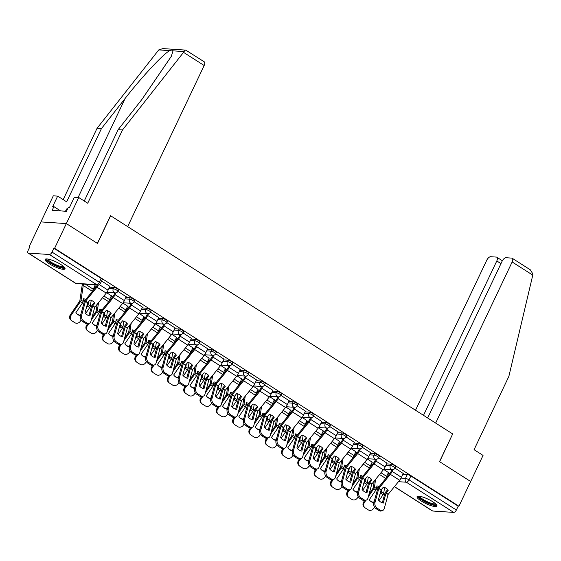 <?xml version="1.0" encoding="UTF-8"?>
<svg xmlns="http://www.w3.org/2000/svg" width="561" height="561" viewBox="0 0 561 561"><rect width="100%" height="100%" fill="white"/><g stroke="black" fill="none" stroke-linecap="round" stroke-linejoin="round"><path stroke-width="0.84" d="M118.56 289.96A2.819 0.631 -154.6 0 0 117.494 288.845A2.819 0.631 -154.6 0 0 113.918 287.414L113.273 288.782A2.819 0.631 25.4 0 1 116.842 290.212A2.819 0.631 25.4 0 1 117.908 291.32L118.56 289.96M134.857 300.352A2.819 0.631 -154.6 0 0 133.791 299.244A2.819 0.631 -154.6 0 0 130.215 297.807L129.57 299.174A2.819 0.631 25.4 0 1 133.139 300.605A2.819 0.631 25.4 0 1 134.205 301.72L134.857 300.352M151.154 310.752A2.819 0.631 -154.6 0 0 150.089 309.637A2.819 0.631 -154.6 0 0 146.519 308.206L145.867 309.574A2.819 0.631 25.4 0 1 149.443 311.004A2.819 0.631 25.4 0 1 150.502 312.112L151.154 310.752M167.451 321.144A2.819 0.631 -154.6 0 0 166.386 320.036A2.819 0.631 -154.6 0 0 162.816 318.606L162.164 319.966A2.819 0.631 25.4 0 1 165.74 321.397A2.819 0.631 25.4 0 1 166.806 322.512L167.451 321.144M183.749 331.544A2.819 0.631 -154.6 0 0 182.683 330.429A2.819 0.631 -154.6 0 0 179.113 328.998L178.461 330.366A2.819 0.631 25.4 0 1 182.037 331.796A2.819 0.631 25.4 0 1 183.103 332.911L183.749 331.544M200.046 341.937A2.819 0.631 -154.6 0 0 198.987 340.829A2.819 0.631 -154.6 0 0 195.41 339.398L194.765 340.758A2.819 0.631 25.4 0 1 198.335 342.196A2.819 0.631 25.4 0 1 199.4 343.304L200.046 341.937M216.35 352.336A2.819 0.631 -154.6 0 0 215.284 351.221A2.819 0.631 -154.6 0 0 211.707 349.791L211.062 351.158A2.819 0.631 25.4 0 1 214.632 352.589A2.819 0.631 25.4 0 1 215.697 353.703L216.35 352.336M232.647 362.729A2.819 0.631 -154.6 0 0 231.581 361.621A2.819 0.631 -154.6 0 0 228.004 360.19L227.359 361.557A2.819 0.631 25.4 0 1 230.929 362.988A2.819 0.631 25.4 0 1 231.995 364.096L232.647 362.729M248.944 373.128A2.819 0.631 -154.6 0 0 247.878 372.013A2.819 0.631 -154.6 0 0 244.308 370.583L243.656 371.95A2.819 0.631 25.4 0 1 247.226 373.381A2.819 0.631 25.4 0 1 248.292 374.496L248.944 373.128M265.241 383.521A2.819 0.631 -154.6 0 0 264.175 382.413A2.819 0.631 -154.6 0 0 260.606 380.982L259.953 382.35A2.819 0.631 25.4 0 1 263.53 383.78A2.819 0.631 25.4 0 1 264.596 384.888L265.241 383.521M281.538 393.92A2.819 0.631 -154.6 0 0 280.472 392.805A2.819 0.631 -154.6 0 0 276.903 391.375L276.25 392.742A2.819 0.631 25.4 0 1 279.827 394.173A2.819 0.631 25.4 0 1 280.893 395.288L281.538 393.92M297.835 404.32A2.819 0.631 -154.6 0 0 296.769 403.205A2.819 0.631 -154.6 0 0 293.2 401.774L292.547 403.142A2.819 0.631 25.4 0 1 296.124 404.572A2.819 0.631 25.4 0 1 297.19 405.68L297.835 404.32M314.139 414.712A2.819 0.631 -154.6 0 0 313.073 413.597A2.819 0.631 -154.6 0 0 309.497 412.167L308.852 413.534A2.819 0.631 25.4 0 1 312.421 414.965A2.819 0.631 25.4 0 1 313.487 416.08L314.139 414.712M330.436 425.112A2.819 0.631 -154.6 0 0 329.37 423.997A2.819 0.631 -154.6 0 0 325.794 422.566L325.149 423.934A2.819 0.631 25.4 0 1 328.718 425.364A2.819 0.631 25.4 0 1 329.784 426.472L330.436 425.112M346.733 435.504A2.819 0.631 -154.6 0 0 345.667 434.396A2.819 0.631 -154.6 0 0 342.091 432.966L341.446 434.326A2.819 0.631 25.4 0 1 345.015 435.757A2.819 0.631 25.4 0 1 346.081 436.872L346.733 435.504M363.03 445.904A2.819 0.631 -154.6 0 0 361.964 444.789A2.819 0.631 -154.6 0 0 358.395 443.358L357.743 444.726A2.819 0.631 25.4 0 1 361.319 446.156A2.819 0.631 25.4 0 1 362.378 447.271L363.03 445.904M379.327 456.296A2.819 0.631 -154.6 0 0 378.261 455.188A2.819 0.631 -154.6 0 0 374.692 453.758L374.04 455.118A2.819 0.631 25.4 0 1 377.616 456.549A2.819 0.631 25.4 0 1 378.682 457.664L379.327 456.296M395.624 466.696A2.819 0.631 -154.6 0 0 394.558 465.581A2.819 0.631 -154.6 0 0 390.989 464.15L390.337 465.518A2.819 0.631 25.4 0 1 393.913 466.948A2.819 0.631 25.4 0 1 394.979 468.063L395.624 466.696M421.227 501.001A11.003 2.447 -154.6 0 0 436.949 506.099A11.003 2.447 -154.6 0 0 432.79 501.765A11.003 2.447 -154.6 0 0 417.068 496.66A11.003 2.447 -154.6 0 0 421.227 501.001M49.291 263.747A11.003 2.447 -154.6 0 0 65.013 268.852A11.003 2.447 -154.6 0 0 60.861 264.512A11.003 2.447 -154.6 0 0 45.139 259.413A11.003 2.447 -154.6 0 0 49.291 263.747M84.255 201.027L118.14 129.661L122.515 129.949L87.719 203.236L78.729 197.507L74.354 197.213L69.403 207.647L68.218 207.57L66.443 211.301L52.131 210.354L53.898 206.623L52.713 206.546L57.671 196.112L53.295 195.824L29.172 246.63L29.761 247.001M78.729 197.507L66.345 223.587L40.911 221.911L66.345 223.587L54.606 248.306L458.926 506.218L470.665 481.499L439.635 461.703L452.657 433.997M118.14 129.661L141.849 99.514L171.287 56.381L173.04 50.848C172.732 49.957 171.659 49.887 169.808 50.63L158.77 49.901L162.886 48.597L185.761 50.104L204.211 61.794A4.229 2.02 122.5 0 1 204.162 65.511L127.663 226.616L110.524 215.683L97.376 243.383L66.345 223.587L97.481 243.446L110.629 215.754L452.685 433.941L439.529 461.64L470.665 481.499L483.049 455.413L474.066 449.684L508.862 376.396L532.775 275.128L512.151 261.973A4.229 2.02 -57.5 0 0 512.2 258.256A4.229 2.02 -57.5 0 0 511.695 258.102L506.064 257.73A4.229 2.02 -57.5 0 0 502.067 261.307L427.671 417.987M29.172 246.63L29.915 246.679L28.085 250.529A2.819 1.346 -57.5 0 0 28.05 253.004A2.819 1.346 -57.5 0 0 28.387 253.109L49.375 254.498A2.819 1.346 -57.5 0 0 52.04 252.106L99.367 282.302A2.819 0.631 25.4 0 1 100.433 283.41L102.256 279.56A2.819 0.631 25.4 0 0 101.197 278.445L99.367 282.302A2.819 1.346 -57.5 0 1 96.702 284.686L49.375 254.498M54.606 248.306L53.87 248.257L52.04 252.106M388.079 473.281L389.902 473.4M402.91 474.255L407.286 474.55L405.456 478.4A2.819 0.631 25.4 0 1 409.032 479.83L456.359 510.019A2.819 1.346 122.5 0 1 453.695 512.403L432.706 511.015A2.819 1.346 122.5 0 1 432.37 510.91L394.369 486.675M456.359 510.019L458.19 506.169L458.926 506.218M372.139 462.131L367.364 459.003M386.971 463.113L378.654 457.72M355.835 451.731L351.067 448.611M370.674 452.713L362.35 447.327M339.538 441.339L334.77 438.211M354.37 442.313L346.053 436.928M323.241 430.939L318.466 427.812M338.073 431.921L329.756 426.535M306.944 420.547L302.169 417.419M321.776 421.521L313.459 416.136M290.647 410.147L285.872 407.02M305.479 411.129L297.162 405.743M274.35 399.748L269.575 396.627M289.181 400.729L280.865 395.344M258.046 389.355L253.277 386.227M272.884 390.337L264.561 384.951M241.749 378.956L236.98 375.835M256.58 379.937L248.264 374.552M225.452 368.563L220.676 365.435M240.283 369.545L231.966 364.159M209.155 358.163L204.379 355.043M223.986 359.145L215.669 353.76M192.858 347.771L188.082 344.643M207.689 348.753L199.372 343.36M176.561 337.371L171.785 334.251M191.392 338.353L183.075 332.968M160.257 326.979L155.488 323.851M175.095 327.954L166.771 322.568M143.96 316.579L139.191 313.452M158.791 317.561L150.474 312.175M127.663 306.187L122.887 303.059M142.494 307.162L134.177 301.776M111.366 295.787L106.59 292.66M126.197 296.769L117.88 291.383M95.068 285.395L94.248 284.785M109.9 286.369L101.583 280.984M94.711 286.145L96.534 286.264M109.542 287.127L113.918 287.414M111.008 296.538L112.831 296.664M125.839 297.519L130.215 297.807M127.305 306.937L129.128 307.056M142.136 307.919L146.519 308.206M143.602 317.337L145.425 317.456M158.433 318.311L162.816 318.606M159.899 327.729L161.722 327.848M174.737 328.711L179.113 328.998M176.203 338.129L178.026 338.248M191.035 339.103L195.41 339.398M192.5 348.521L194.323 348.64M207.332 349.503L211.707 349.791M208.797 358.921L210.62 359.04M223.629 359.896L228.004 360.19M225.094 369.313L226.917 369.433M239.926 370.295L244.308 370.583M241.391 379.713L243.215 379.832M256.223 380.695L260.606 380.982M257.688 390.105L259.512 390.225M272.527 391.087L276.903 391.375M273.992 400.505L275.816 400.624M288.824 401.487L293.2 401.774M290.289 410.897L292.113 411.024M305.121 411.879L309.497 412.167M306.587 421.297L308.41 421.416M321.418 422.279L325.794 422.566M322.884 431.69L324.707 431.816M337.715 432.671L342.091 432.966M339.181 442.089L341.004 442.208M354.012 443.071L358.395 443.358M355.478 452.489L357.301 452.608M370.316 453.463L374.692 453.758M371.782 462.881L373.605 463M386.613 463.863L390.989 464.15M388.436 472.523L383.661 469.403M403.268 473.505L394.951 468.119M53.87 248.257L101.197 278.445M458.19 506.169L410.862 475.98A2.819 0.631 -154.6 0 0 407.286 474.55M385.996 493.126L388.226 490.321A8.745 7.468 149.5 0 0 386.171 488.266A8.745 7.468 149.5 0 0 383.31 487.193L381.115 489.914L378.387 499.928A8.745 6.43 -111.3 0 0 383.296 503.063L385.996 493.126L388.086 494.458L384.264 508.532A4.229 3.114 68.7 0 1 382.665 510.475A4.229 3.114 68.7 0 1 380.155 510.11L377.125 508.175L375.968 508.631L378.998 510.559L380.155 510.11M403.296 473.442L401.452 477.327A7.055 3.366 122.5 0 1 399.607 480.251L388.086 494.458M382.329 502.831L384.839 493.582A2.118 1.01 122.5 0 1 385.063 492.986A2.118 1.01 122.5 0 1 385.617 492.109L387.679 489.578M393.002 469.613L392.153 471.394A7.055 3.366 122.5 0 1 390.309 474.318L378.815 488.449L374.965 502.6A4.229 3.114 68.7 0 0 377.125 508.175M391.992 469.648L391.192 471.331A5.217 2.489 122.5 0 1 389.825 473.491L378.409 487.509A2.118 1.01 -57.5 0 0 377.855 488.386A2.118 1.01 -57.5 0 0 377.63 488.982L373.808 503.049L374.965 502.6M375.968 508.631A4.229 3.114 -111.3 0 1 373.808 503.049M382.665 510.475L381.508 510.924A4.229 3.114 -111.3 0 1 378.998 510.559M373.871 502.817A8.745 7.665 130.5 0 1 370.618 501.289A8.745 7.665 130.5 0 1 369.278 499.739L375.898 490.062A2.118 1.01 -57.5 0 0 376.235 489.473A2.118 1.01 -57.5 0 0 376.522 488.582L376.929 485.861A8.745 5.617 -120.4 0 1 379.082 486.682M376.775 486.871A8.745 5.617 -120.4 0 1 378.247 487.621A8.745 5.617 -120.4 0 1 378.296 487.649M374.264 480.952L373.177 488.077L369.054 494.129M375.618 479.29L374.432 487.25A2.118 1.01 122.5 0 1 374.145 488.14A2.118 1.01 122.5 0 1 373.808 488.729L368.353 496.702M384.58 487.502L383.731 493.175A2.118 1.01 122.5 0 1 383.443 494.073A2.118 1.01 122.5 0 1 383.107 494.662L379.012 500.65M379.825 494.627L380.807 493.196A2.118 1.01 -57.5 0 0 381.143 492.607A2.118 1.01 -57.5 0 0 381.431 491.709L381.838 489.01M374.334 501.106L373.521 502.298L373.921 502.642M374.552 507.179L373.738 508.364A4.229 3.71 130.5 0 1 368.219 509.851L365.19 507.915A4.229 3.71 130.5 0 1 364.825 507.649L364.159 507.074A4.229 3.71 -49.5 0 1 363.766 501.857L364.44 502.432A4.229 3.71 130.5 0 0 364.825 507.649M365.933 500.244L364.44 502.432M364.58 500.678L363.766 501.857M370.295 500.994A8.745 7.665 130.5 0 0 373.521 502.298M388.464 472.467L386.62 476.345A5.217 2.489 -57.5 0 0 385.968 478.224M369.699 482.733L371.922 479.928A8.745 7.468 149.5 0 0 369.874 477.867A8.745 7.468 149.5 0 0 367.013 476.794L364.818 479.522L362.09 489.536A8.745 6.43 -111.3 0 0 366.999 492.67L369.699 482.733L371.789 484.066L367.967 498.133A4.229 3.114 68.7 0 1 366.368 500.075A4.229 3.114 68.7 0 1 363.858 499.718L360.828 497.782L359.671 498.231L362.701 500.167L363.858 499.718M386.999 463.049L385.155 466.927A7.055 3.366 122.5 0 1 383.31 469.852L371.789 484.066M366.024 492.439L368.542 483.182A2.118 1.01 122.5 0 1 368.766 482.586A2.118 1.01 122.5 0 1 369.32 481.71L371.382 479.178M376.704 459.214L375.856 461.002A7.055 3.366 122.5 0 1 374.012 463.919L362.518 478.056L358.668 492.2A4.229 3.114 68.7 0 0 360.828 497.782M375.695 459.256L374.895 460.939A5.217 2.489 122.5 0 1 373.528 463.098L362.111 477.116A2.118 1.01 -57.5 0 0 361.557 477.993A2.118 1.01 -57.5 0 0 361.333 478.582L357.511 492.656L358.668 492.2M359.671 498.231A4.229 3.114 -111.3 0 1 357.511 492.656M366.368 500.075L365.211 500.524A4.229 3.114 -111.3 0 1 362.701 500.167M353.402 472.334L355.625 469.529A8.745 7.468 149.5 0 0 353.577 467.467A8.745 7.468 149.5 0 0 350.716 466.401L348.486 469.199L345.793 479.136A8.745 6.43 -111.3 0 0 350.702 482.271L353.402 472.334L355.492 473.666L351.67 487.733A4.229 3.114 68.7 0 1 350.071 489.683A4.229 3.114 68.7 0 1 347.561 489.318L344.531 487.383L343.374 487.839L346.403 489.767L347.561 489.318M370.702 452.65L368.858 456.535A7.055 3.366 122.5 0 1 367.006 459.459L355.492 473.666M349.727 482.039L352.245 472.79A2.118 1.01 122.5 0 1 352.462 472.194A2.118 1.01 122.5 0 1 353.016 471.317L355.085 468.786M360.407 448.821L359.559 450.602A7.055 3.366 122.5 0 1 357.715 453.526L346.221 467.657L342.371 481.808A4.229 3.114 68.7 0 0 344.531 487.383M359.391 448.856L358.591 450.539A5.217 2.489 122.5 0 1 357.224 452.699L345.807 466.717A2.118 1.01 -57.5 0 0 345.253 467.594A2.118 1.01 -57.5 0 0 345.036 468.19L341.214 482.257L342.371 481.808M343.374 487.839A4.229 3.114 -111.3 0 1 341.214 482.257M350.071 489.683L348.914 490.132A4.229 3.114 -111.3 0 1 346.403 489.767M452.79 434.004L435.659 423.078L512.151 261.973M512.2 258.256L530.39 269.862L532.95 274.112L532.775 275.128M500.966 263.621L496.801 260.956A4.229 2.02 -57.5 0 0 496.85 257.247A4.229 2.02 -57.5 0 0 496.345 257.085L490.707 256.714A4.229 2.02 -57.5 0 0 486.717 260.29L415.519 410.231M496.801 260.956L423.506 415.322M204.162 65.511L183.538 52.355L184.078 51.577C185.053 50.09 185.796 49.747 186.308 50.539M183.538 52.355L122.515 129.949M158.77 49.901L97.074 128.273L101.45 128.56L66.654 201.848L57.671 196.112M97.074 128.273L63.19 199.632M169.808 50.63C163.987 53.211 141.772 76.983 125.159 98.413L101.45 128.56M60.623 210.915L53.898 206.623M436.121 504.339A9.523 2.118 25.4 0 1 434.53 504.886A9.523 2.118 25.4 0 1 424.165 501.064A9.523 2.118 25.4 0 1 418.955 496.19M419.775 496.296A8.815 1.964 -154.6 0 0 425.511 500.833A8.815 1.964 -154.6 0 0 434.305 503.932A8.815 1.964 -154.6 0 0 435.525 503.771M417.608 496.268A10.932 2.433 -154.6 0 0 424.979 501.864A10.932 2.433 -154.6 0 0 435.574 505.552A10.932 2.433 -154.6 0 0 436.907 505.433M64.185 267.092A9.523 2.118 25.4 0 1 62.601 267.639A9.523 2.118 25.4 0 1 52.236 263.817A9.523 2.118 25.4 0 1 47.019 258.944M47.839 259.042A8.815 1.964 -154.6 0 0 53.583 263.579A8.815 1.964 -154.6 0 0 62.369 266.685A8.815 1.964 -154.6 0 0 63.589 266.524M45.672 259.021A10.932 2.433 -154.6 0 0 53.043 264.617A10.932 2.433 -154.6 0 0 63.645 268.305A10.932 2.433 -154.6 0 0 64.978 268.186M67.411 209.267L66.563 208.994L65.497 211.238M357.574 492.425A8.745 7.665 130.5 0 1 354.321 490.889A8.745 7.665 130.5 0 1 352.981 489.339L359.601 479.662A2.118 1.01 -57.5 0 0 359.938 479.08A2.118 1.01 -57.5 0 0 360.225 478.182L360.632 475.462A8.745 5.617 -120.4 0 1 362.785 476.282M360.478 476.478A8.745 5.617 -120.4 0 1 361.95 477.222A8.745 5.617 -120.4 0 1 361.999 477.257M357.967 470.56L356.88 477.684L352.757 483.729M359.32 468.898L358.135 476.85A2.118 1.01 122.5 0 1 357.848 477.748A2.118 1.01 122.5 0 1 357.511 478.33L352.056 486.31M368.275 477.109L367.434 482.783A2.118 1.01 122.5 0 1 367.146 483.673A2.118 1.01 122.5 0 1 366.81 484.262L362.715 490.258M363.528 484.227L364.51 482.797A2.118 1.01 -57.5 0 0 364.846 482.208A2.118 1.01 -57.5 0 0 365.134 481.317L365.534 478.61M358.037 490.707L357.224 491.899L357.623 492.242M358.255 496.78L357.441 497.965A4.229 3.71 130.5 0 1 351.922 499.451L348.893 497.523A4.229 3.71 130.5 0 1 348.528 497.256L347.862 496.681A4.229 3.71 -49.5 0 1 347.469 491.464L348.143 492.032A4.229 3.71 130.5 0 0 348.528 497.256M349.636 489.851L348.143 492.032M348.276 490.279L347.469 491.464M353.998 490.595A8.745 7.665 130.5 0 0 357.224 491.899M372.167 462.068L370.323 465.953A5.217 2.489 -57.5 0 0 369.671 467.825M341.277 482.025A8.745 7.665 130.5 0 1 338.024 480.497A8.745 7.665 130.5 0 1 336.684 478.947L343.297 469.269A2.118 1.01 -57.5 0 0 343.641 468.68A2.118 1.01 -57.5 0 0 343.921 467.79L344.328 465.069A8.745 5.617 -120.4 0 1 346.488 465.889M344.181 466.079A8.745 5.617 -120.4 0 1 345.653 466.829A8.745 5.617 -120.4 0 1 345.702 466.857M341.67 460.16L340.583 467.285L336.46 473.337M343.023 458.498L341.831 466.457A2.118 1.01 122.5 0 1 341.551 467.348A2.118 1.01 122.5 0 1 341.207 467.937L335.759 475.91M351.978 466.71L351.13 472.383A2.118 1.01 122.5 0 1 350.849 473.281A2.118 1.01 122.5 0 1 350.506 473.87L346.41 479.858M347.231 473.835L348.213 472.404A2.118 1.01 -57.5 0 0 348.549 471.815A2.118 1.01 -57.5 0 0 348.837 470.917L349.237 468.211M341.74 480.314L340.927 481.506L341.326 481.843M341.951 486.38L341.144 487.572A4.229 3.71 130.5 0 1 335.625 489.059L332.596 487.123A4.229 3.71 130.5 0 1 332.231 486.857L331.558 486.282A4.229 3.71 -49.5 0 1 331.172 481.065L331.846 481.64A4.229 3.71 130.5 0 0 332.231 486.857M333.339 479.452L331.846 481.64M331.979 479.886L331.172 481.065M337.694 480.195A8.745 7.665 130.5 0 0 340.927 481.506M355.87 451.668L354.026 455.553A5.217 2.489 -57.5 0 0 353.374 457.432M337.098 461.941L339.328 459.136A8.745 7.468 149.5 0 0 337.273 457.075A8.745 7.468 149.5 0 0 334.419 456.002L332.217 458.73L329.489 468.744A8.745 6.43 -111.3 0 0 334.405 471.878L337.098 461.941L339.188 463.274L335.373 477.341A4.229 3.114 68.7 0 1 333.774 479.283A4.229 3.114 68.7 0 1 331.263 478.919L328.234 476.99L327.077 477.439L330.106 479.375L331.263 478.919M354.405 442.257L352.56 446.135A7.055 3.366 122.5 0 1 350.709 449.059L339.188 463.274M333.43 471.64L335.941 462.39A2.118 1.01 122.5 0 1 336.165 461.794A2.118 1.01 122.5 0 1 336.719 460.918L338.781 458.386M344.103 438.422L343.262 440.21A7.055 3.366 122.5 0 1 341.411 443.127L329.924 457.264L326.074 471.408A4.229 3.114 68.7 0 0 328.234 476.99M343.094 438.457L342.294 440.147A5.217 2.489 122.5 0 1 340.927 442.306L329.51 456.317A2.118 1.01 -57.5 0 0 328.956 457.194A2.118 1.01 -57.5 0 0 328.732 457.79L324.917 471.864L326.074 471.408M327.077 477.439A4.229 3.114 -111.3 0 1 324.917 471.864M333.774 479.283L332.617 479.732A4.229 3.114 -111.3 0 1 330.106 479.375M320.801 451.542L323.031 448.737A8.745 7.468 149.5 0 0 320.976 446.675A8.745 7.468 149.5 0 0 318.122 445.609L315.92 448.33L313.192 458.344A8.745 6.43 -111.3 0 0 318.101 461.479L320.801 451.542L322.891 452.874L319.069 466.941A4.229 3.114 68.7 0 1 317.477 468.884A4.229 3.114 68.7 0 1 314.966 468.526L311.937 466.591L310.78 467.047L313.809 468.975L314.966 468.526M338.101 431.858L336.256 435.743A7.055 3.366 122.5 0 1 334.412 438.66L322.891 452.874M317.133 461.247L319.644 451.991A2.118 1.01 122.5 0 1 319.868 451.402A2.118 1.01 122.5 0 1 320.422 450.525L322.484 447.994M327.806 428.029L326.965 429.81A7.055 3.366 122.5 0 1 325.114 432.734L313.627 446.865L309.77 461.016A4.229 3.114 68.7 0 0 311.937 466.591M326.797 428.064L325.997 429.747A5.217 2.489 122.5 0 1 324.63 431.907L313.213 445.925A2.118 1.01 -57.5 0 0 312.659 446.801A2.118 1.01 -57.5 0 0 312.435 447.398L308.613 461.465L309.77 461.016M310.78 467.047A4.229 3.114 -111.3 0 1 308.613 461.465M317.477 468.884L316.32 469.34A4.229 3.114 -111.3 0 1 313.809 468.975M304.504 441.142L306.734 438.344A8.745 7.468 149.5 0 0 304.679 436.283A8.745 7.468 149.5 0 0 301.825 435.21L299.623 437.938L296.895 447.951A8.745 6.43 -111.3 0 0 301.804 451.079L304.504 441.142L306.594 442.482L302.772 456.549A4.229 3.114 68.7 0 1 301.18 458.491A4.229 3.114 68.7 0 1 298.669 458.127L295.64 456.198L294.476 456.647L297.512 458.582L298.669 458.127M321.804 421.465L319.959 425.343A7.055 3.366 122.5 0 1 318.115 428.267L306.594 442.482M300.836 450.848L303.347 441.598A2.118 1.01 122.5 0 1 303.571 441.002A2.118 1.01 122.5 0 1 304.125 440.126L306.187 437.594M311.509 417.629L310.661 419.418A7.055 3.366 122.5 0 1 308.816 422.335L297.323 436.465L293.473 450.616A4.229 3.114 68.7 0 0 295.64 456.198M310.499 417.665L309.7 419.348A5.217 2.489 122.5 0 1 308.333 421.514L296.916 435.525A2.118 1.01 -57.5 0 0 296.362 436.402A2.118 1.01 -57.5 0 0 296.138 436.998L292.316 451.065L293.473 450.616M294.476 456.647A4.229 3.114 -111.3 0 1 292.316 451.065M301.18 458.491L300.023 458.94A4.229 3.114 -111.3 0 1 297.512 458.582M324.973 471.633A8.745 7.665 130.5 0 1 321.726 470.097A8.745 7.665 130.5 0 1 320.387 468.547L327 458.87A2.118 1.01 -57.5 0 0 327.336 458.288A2.118 1.01 -57.5 0 0 327.624 457.39L328.031 454.669A8.745 5.617 -120.4 0 1 330.191 455.49M327.883 455.686A8.745 5.617 -120.4 0 1 329.349 456.43A8.745 5.617 -120.4 0 1 329.398 456.465M325.366 449.768L324.286 456.885L320.163 462.937M326.726 448.106L325.534 456.058A2.118 1.01 122.5 0 1 325.247 456.956A2.118 1.01 122.5 0 1 324.91 457.538L319.461 465.518M335.681 456.317L334.833 461.991A2.118 1.01 122.5 0 1 334.545 462.881A2.118 1.01 122.5 0 1 334.209 463.47L330.113 469.459M330.934 463.435L331.909 462.005A2.118 1.01 -57.5 0 0 332.252 461.415A2.118 1.01 -57.5 0 0 332.54 460.525L332.939 457.818M325.443 469.915L324.623 471.107L325.022 471.45M325.653 475.987L324.847 477.173A4.229 3.71 130.5 0 1 319.328 478.659L316.299 476.731A4.229 3.71 130.5 0 1 315.934 476.457L315.261 475.889A4.229 3.71 -49.5 0 1 314.875 470.672L315.548 471.24A4.229 3.71 130.5 0 0 315.934 476.457M317.042 469.059L315.548 471.24M315.682 469.487L314.875 470.672M321.397 469.802A8.745 7.665 130.5 0 0 324.623 471.107M339.566 441.276L337.722 445.161A5.217 2.489 -57.5 0 0 337.077 447.033M308.676 461.233A8.745 7.665 130.5 0 1 305.429 459.704A8.745 7.665 130.5 0 1 304.09 458.155L310.703 448.477A2.118 1.01 -57.5 0 0 311.039 447.888A2.118 1.01 -57.5 0 0 311.327 446.998L311.734 444.277A8.745 5.617 -120.4 0 1 313.887 445.097M311.579 445.287A8.745 5.617 -120.4 0 1 313.052 446.037A8.745 5.617 -120.4 0 1 313.101 446.065M309.069 439.368L307.989 446.493L303.859 452.538M310.422 437.706L309.237 445.658A2.118 1.01 122.5 0 1 308.95 446.556A2.118 1.01 122.5 0 1 308.613 447.145L303.164 455.118M319.384 445.918L318.536 451.591A2.118 1.01 122.5 0 1 318.248 452.489A2.118 1.01 122.5 0 1 317.912 453.071L313.816 459.066M314.637 453.036L315.612 451.605A2.118 1.01 -57.5 0 0 315.948 451.023A2.118 1.01 -57.5 0 0 316.236 450.125L316.642 447.419M309.146 459.515L308.326 460.714L308.725 461.051M309.356 465.588L308.543 466.78A4.229 3.71 130.5 0 1 303.031 468.267L300.002 466.331A4.229 3.71 130.5 0 1 299.637 466.065L298.964 465.49A4.229 3.71 -49.5 0 1 298.578 460.272L299.244 460.847A4.229 3.71 130.5 0 0 299.637 466.065M300.738 458.66L299.244 460.847M299.385 459.094L298.578 460.272M305.1 459.403A8.745 7.665 130.5 0 0 308.326 460.714M323.269 430.876L321.425 434.761A5.217 2.489 -57.5 0 0 320.78 436.64M292.379 450.841A8.745 7.665 130.5 0 1 289.132 449.305A8.745 7.665 130.5 0 1 287.793 447.755L294.406 438.078A2.118 1.01 -57.5 0 0 294.742 437.489A2.118 1.01 -57.5 0 0 295.03 436.598L295.437 433.877A8.745 5.617 -120.4 0 1 297.589 434.698M295.282 434.894A8.745 5.617 -120.4 0 1 296.755 435.638A8.745 5.617 -120.4 0 1 296.804 435.673M292.772 428.976L291.692 436.093L287.562 442.145M294.125 427.307L292.94 435.266A2.118 1.01 122.5 0 1 292.653 436.156A2.118 1.01 122.5 0 1 292.316 436.746L286.86 444.726M303.087 435.525L302.239 441.198A2.118 1.01 122.5 0 1 301.951 442.089A2.118 1.01 122.5 0 1 301.615 442.678L297.519 448.667M298.34 442.643L299.315 441.212A2.118 1.01 -57.5 0 0 299.651 440.623A2.118 1.01 -57.5 0 0 299.939 439.733L300.345 437.026M292.849 449.123L292.029 450.315L292.428 450.658M293.059 455.195L292.246 456.381A4.229 3.71 130.5 0 1 286.727 457.867L283.698 455.939A4.229 3.71 130.5 0 1 283.34 455.665L282.667 455.097A4.229 3.71 -49.5 0 1 282.281 449.88L282.947 450.448A4.229 3.71 130.5 0 0 283.34 455.665M284.441 448.267L282.947 450.448M283.088 448.695L282.281 449.88M288.803 449.01A8.745 7.665 130.5 0 0 292.029 450.315M306.972 420.484L305.128 424.368A5.217 2.489 -57.5 0 0 304.483 426.241M288.207 430.75L290.437 427.945A8.745 7.468 149.5 0 0 288.382 425.883A8.745 7.468 149.5 0 0 285.521 424.817L283.326 427.538L280.598 437.552A8.745 6.43 -111.3 0 0 285.507 440.687L288.207 430.75L290.296 432.082L286.475 446.149A4.229 3.114 68.7 0 1 284.876 448.092A4.229 3.114 68.7 0 1 282.365 447.734L279.336 445.799L278.179 446.254L281.208 448.183L282.365 447.734M305.507 411.066L303.662 414.951A7.055 3.366 122.5 0 1 301.818 417.868L290.296 432.082M284.539 440.455L287.05 431.199A2.118 1.01 122.5 0 1 287.274 430.61A2.118 1.01 122.5 0 1 287.828 429.733L289.89 427.194M295.212 407.237L294.364 409.018A7.055 3.366 122.5 0 1 292.519 411.942L281.026 426.072L277.176 440.224A4.229 3.114 68.7 0 0 279.336 445.799M294.202 407.272L293.403 408.955A5.217 2.489 122.5 0 1 292.036 411.115L280.619 425.133A2.118 1.01 -57.5 0 0 280.065 426.009A2.118 1.01 -57.5 0 0 279.841 426.605L276.019 440.673L277.176 440.224M278.179 446.254A4.229 3.114 -111.3 0 1 276.019 440.673M284.876 448.092L283.719 448.548A4.229 3.114 -111.3 0 1 281.208 448.183M276.082 440.441A8.745 7.665 130.5 0 1 272.828 438.912A8.745 7.665 130.5 0 1 271.489 437.363L278.109 427.685A2.118 1.01 -57.5 0 0 278.445 427.096A2.118 1.01 -57.5 0 0 278.733 426.199L279.14 423.478A8.745 5.617 -120.4 0 1 281.292 424.305M278.985 424.495A8.745 5.617 -120.4 0 1 280.458 425.245A8.745 5.617 -120.4 0 1 280.507 425.273M276.475 418.576L275.388 425.701L271.265 431.746M277.828 416.914L276.643 424.866A2.118 1.01 122.5 0 1 276.356 425.764A2.118 1.01 122.5 0 1 276.019 426.353L270.563 434.326M286.79 425.126L285.942 430.799A2.118 1.01 122.5 0 1 285.654 431.697A2.118 1.01 122.5 0 1 285.318 432.279L281.222 438.274M282.036 432.243L283.017 430.813A2.118 1.01 -57.5 0 0 283.354 430.231A2.118 1.01 -57.5 0 0 283.642 429.333L284.048 426.626M276.545 438.723L275.731 439.922L276.131 440.259M276.762 444.796L275.949 445.981A4.229 3.71 130.5 0 1 270.43 447.475L267.401 445.539A4.229 3.71 130.5 0 1 267.043 445.273L266.37 444.698A4.229 3.71 -49.5 0 1 265.977 439.48L266.65 440.055A4.229 3.71 130.5 0 0 267.043 445.273M268.144 437.868L266.65 440.055M266.791 438.295L265.977 439.48M272.506 438.611A8.745 7.665 130.5 0 0 275.731 439.922M290.675 410.084L288.831 413.969A5.217 2.489 -57.5 0 0 288.179 415.848M271.91 420.35L274.133 417.552A8.745 7.468 149.5 0 0 272.085 415.491A8.745 7.468 149.5 0 0 269.224 414.418L267.029 417.139L264.301 427.159A8.745 6.43 -111.3 0 0 269.21 430.287L271.91 420.35L273.999 421.683L270.178 435.757A4.229 3.114 68.7 0 1 268.579 437.699A4.229 3.114 68.7 0 1 266.068 437.335L263.039 435.406L261.882 435.855L264.911 437.79L266.068 437.335M289.21 400.666L287.365 404.551A7.055 3.366 122.5 0 1 285.521 407.475L273.999 421.683M268.235 430.056L270.753 420.806A2.118 1.01 122.5 0 1 270.977 420.21A2.118 1.01 122.5 0 1 271.531 419.333L273.593 416.802M278.915 396.837L278.067 398.619A7.055 3.366 122.5 0 1 276.222 401.543L264.729 415.673L260.879 429.824A4.229 3.114 68.7 0 0 263.039 435.406M277.905 396.872L277.106 398.555A5.217 2.489 122.5 0 1 275.739 400.722L264.322 414.733A2.118 1.01 -57.5 0 0 263.768 415.61A2.118 1.01 -57.5 0 0 263.544 416.206L259.722 430.273L260.879 429.824M261.882 435.855A4.229 3.114 -111.3 0 1 259.722 430.273M268.579 437.699L267.422 438.148A4.229 3.114 -111.3 0 1 264.911 437.79M259.785 430.042A8.745 7.665 130.5 0 1 256.531 428.513A8.745 7.665 130.5 0 1 255.192 426.963L261.812 417.286A2.118 1.01 -57.5 0 0 262.148 416.697A2.118 1.01 -57.5 0 0 262.436 415.806L262.843 413.085A8.745 5.617 -120.4 0 1 264.995 413.906M262.688 414.095A8.745 5.617 -120.4 0 1 264.161 414.845A8.745 5.617 -120.4 0 1 264.21 414.881M260.178 408.184L259.091 415.301L254.967 421.353M261.531 406.515L260.346 414.474A2.118 1.01 122.5 0 1 260.059 415.364A2.118 1.01 122.5 0 1 259.722 415.953L254.266 423.934M270.486 414.726L269.645 420.406A2.118 1.01 122.5 0 1 269.357 421.297A2.118 1.01 122.5 0 1 269.021 421.886L264.925 427.875M265.739 421.851L266.72 420.42A2.118 1.01 -57.5 0 0 267.057 419.831A2.118 1.01 -57.5 0 0 267.345 418.941L267.744 416.234M260.248 428.331L259.434 429.523L259.834 429.866M260.465 434.403L259.652 435.588A4.229 3.71 130.5 0 1 254.133 437.075L251.104 435.14A4.229 3.71 130.5 0 1 250.739 434.873L250.073 434.305A4.229 3.71 -49.5 0 1 249.68 429.081L250.353 429.656A4.229 3.71 130.5 0 0 250.739 434.873M251.847 427.475L250.353 429.656M250.487 427.903L249.68 429.081M256.209 428.218A8.745 7.665 130.5 0 0 259.434 429.523M274.378 399.691L272.534 403.569A5.217 2.489 -57.5 0 0 271.882 405.449M255.613 409.958L257.836 407.153A8.745 7.468 149.5 0 0 255.788 405.091A8.745 7.468 149.5 0 0 252.927 404.018L250.697 406.823L248.004 416.76A8.745 6.43 -111.3 0 0 252.913 419.894L255.613 409.958L257.702 411.29L253.881 425.357A4.229 3.114 68.7 0 1 252.282 427.3A4.229 3.114 68.7 0 1 249.771 426.942L246.742 425.007L245.585 425.462L248.614 427.391L249.771 426.942M272.912 390.274L271.068 394.159A7.055 3.366 122.5 0 1 269.224 397.076L257.702 411.29M251.938 419.663L254.456 410.407A2.118 1.01 122.5 0 1 254.673 409.81A2.118 1.01 122.5 0 1 255.227 408.934L257.296 406.402M262.618 386.445L261.77 388.226A7.055 3.366 122.5 0 1 259.925 391.143L248.432 405.28L244.582 419.425A4.229 3.114 68.7 0 0 246.742 425.007M261.601 386.48L260.802 388.163A5.217 2.489 122.5 0 1 259.441 390.323L248.018 404.341A2.118 1.01 -57.5 0 0 247.464 405.217A2.118 1.01 -57.5 0 0 247.247 405.813L243.425 419.88L244.582 419.425M245.585 425.462A4.229 3.114 -111.3 0 1 243.425 419.88M252.282 427.3L251.125 427.755A4.229 3.114 -111.3 0 1 248.614 427.391M243.488 419.649A8.745 7.665 130.5 0 1 240.234 418.12A8.745 7.665 130.5 0 1 238.895 416.571L245.508 406.893A2.118 1.01 -57.5 0 0 245.851 406.304A2.118 1.01 -57.5 0 0 246.139 405.407L246.538 402.686A8.745 5.617 -120.4 0 1 248.698 403.513M246.391 403.703A8.745 5.617 -120.4 0 1 247.864 404.446A8.745 5.617 -120.4 0 1 247.913 404.481M243.881 397.784L242.794 404.909L238.67 410.954M245.234 396.122L244.049 404.074A2.118 1.01 122.5 0 1 243.762 404.972A2.118 1.01 122.5 0 1 243.418 405.561L237.969 413.534M254.189 404.334L253.341 410.007A2.118 1.01 122.5 0 1 253.06 410.904A2.118 1.01 122.5 0 1 252.716 411.486L248.621 417.482M249.442 411.451L250.423 410.021A2.118 1.01 -57.5 0 0 250.76 409.439A2.118 1.01 -57.5 0 0 251.048 408.541L251.447 405.834M243.951 417.931L243.137 419.13L243.537 419.467M244.161 424.004L243.355 425.189A4.229 3.71 130.5 0 1 237.836 426.683L234.807 424.747A4.229 3.71 130.5 0 1 234.442 424.481L233.769 423.906A4.229 3.71 -49.5 0 1 233.383 418.688L234.056 419.263A4.229 3.71 130.5 0 0 234.442 424.481M235.55 417.075L234.056 419.263M234.189 417.503L233.383 418.688M239.912 417.819A8.745 7.665 130.5 0 0 243.137 419.13M258.081 389.292L256.237 393.177A5.217 2.489 -57.5 0 0 255.585 395.049M239.316 399.558L241.539 396.76A8.745 7.468 149.5 0 0 239.491 394.699A8.745 7.468 149.5 0 0 236.63 393.626L234.4 396.431L231.7 406.367A8.745 6.43 -111.3 0 0 236.616 409.495L239.316 399.558L241.398 400.891L237.584 414.965A4.229 3.114 68.7 0 1 235.985 416.907A4.229 3.114 68.7 0 1 233.474 416.543L230.445 414.614L229.288 415.063L232.317 416.998L233.474 416.543M256.615 379.874L254.771 383.759A7.055 3.366 122.5 0 1 252.92 386.683L241.398 400.891M235.641 409.264L238.152 400.014A2.118 1.01 122.5 0 1 238.376 399.418A2.118 1.01 122.5 0 1 238.93 398.541L240.992 396.01M246.314 376.045L245.473 377.826A7.055 3.366 122.5 0 1 243.621 380.751L232.135 394.881L228.285 409.032A4.229 3.114 68.7 0 0 230.445 414.614M245.304 376.08L244.505 377.763A5.217 2.489 122.5 0 1 243.137 379.93L231.721 393.941A2.118 1.01 -57.5 0 0 231.167 394.818A2.118 1.01 -57.5 0 0 230.943 395.414L227.128 409.481L228.285 409.032M229.288 415.063A4.229 3.114 -111.3 0 1 227.128 409.481M235.985 416.907L234.828 417.356A4.229 3.114 -111.3 0 1 232.317 416.998M227.184 409.25A8.745 7.665 130.5 0 1 223.937 407.721A8.745 7.665 130.5 0 1 222.598 406.171L229.211 396.494A2.118 1.01 -57.5 0 0 229.547 395.905A2.118 1.01 -57.5 0 0 229.835 395.014L230.241 392.293A8.745 5.617 -120.4 0 1 232.401 393.114M230.094 393.303A8.745 5.617 -120.4 0 1 231.56 394.053A8.745 5.617 -120.4 0 1 231.609 394.081M227.584 387.385L226.497 394.509L222.373 400.561M228.937 385.723L227.745 393.682A2.118 1.01 122.5 0 1 227.457 394.572A2.118 1.01 122.5 0 1 227.121 395.161L221.672 403.142M237.892 393.934L237.044 399.614A2.118 1.01 122.5 0 1 236.756 400.505A2.118 1.01 122.5 0 1 236.419 401.094L232.324 407.083M233.145 401.059L234.119 399.628A2.118 1.01 -57.5 0 0 234.463 399.039A2.118 1.01 -57.5 0 0 234.75 398.142L235.15 395.442M227.654 407.538L226.833 408.731L227.233 409.074M227.864 413.611L227.058 414.796A4.229 3.71 130.5 0 1 221.539 416.283L218.51 414.348A4.229 3.71 130.5 0 1 218.145 414.081L217.472 413.513A4.229 3.71 -49.5 0 1 217.086 408.289L217.759 408.864A4.229 3.71 130.5 0 0 218.145 414.081M219.253 406.676L217.759 408.864M217.892 407.111L217.086 408.289M223.608 407.426A8.745 7.665 130.5 0 0 226.833 408.731M241.777 378.899L239.933 382.777A5.217 2.489 -57.5 0 0 239.288 384.657M223.012 389.166L225.242 386.361A8.745 7.468 149.5 0 0 223.187 384.299A8.745 7.468 149.5 0 0 220.333 383.226L218.131 385.954L215.403 395.968A8.745 6.43 -111.3 0 0 220.319 399.102L223.012 389.166L225.101 390.498L221.279 404.565A4.229 3.114 68.7 0 1 219.688 406.508A4.229 3.114 68.7 0 1 217.177 406.15L214.148 404.215L212.991 404.663L216.02 406.599L217.177 406.15M240.311 369.482L238.474 373.367A7.055 3.366 122.5 0 1 236.623 376.284L225.101 390.498M219.344 398.871L221.854 389.615A2.118 1.01 122.5 0 1 222.079 389.018A2.118 1.01 122.5 0 1 222.633 388.142L224.695 385.61M230.017 365.653L229.176 367.434A7.055 3.366 122.5 0 1 227.324 370.351L215.838 384.488L211.981 398.633A4.229 3.114 68.7 0 0 214.148 404.215M229.007 365.688L228.208 367.371A5.217 2.489 122.5 0 1 226.84 369.531L215.424 383.549A2.118 1.01 -57.5 0 0 214.87 384.425A2.118 1.01 -57.5 0 0 214.646 385.014L210.824 399.088L211.981 398.633M212.991 404.663A4.229 3.114 -111.3 0 1 210.824 399.088M219.688 406.508L218.531 406.963A4.229 3.114 -111.3 0 1 216.02 406.599M206.714 378.766L208.944 375.961A8.745 7.468 149.5 0 0 206.89 373.907A8.745 7.468 149.5 0 0 204.036 372.834L201.834 375.554L199.106 385.575A8.745 6.43 -111.3 0 0 204.015 388.703L206.714 378.766L208.804 380.099L204.982 394.173A4.229 3.114 68.7 0 1 203.391 396.115A4.229 3.114 68.7 0 1 200.88 395.75L197.851 393.822L196.694 394.271L199.723 396.206L200.88 395.75M224.014 359.082L222.17 362.967A7.055 3.366 122.5 0 1 220.326 365.891L208.804 380.099M203.047 388.471L205.557 379.222A2.118 1.01 122.5 0 1 205.782 378.626A2.118 1.01 122.5 0 1 206.336 377.749L208.397 375.218M213.72 355.253L212.871 357.034A7.055 3.366 122.5 0 1 211.027 359.959L199.534 374.089L195.684 388.24A4.229 3.114 68.7 0 0 197.851 393.822M212.71 355.288L211.911 356.971A5.217 2.489 122.5 0 1 210.543 359.131L199.127 373.149A2.118 1.01 -57.5 0 0 198.573 374.026A2.118 1.01 -57.5 0 0 198.349 374.622L194.527 388.689L195.684 388.24M196.694 394.271A4.229 3.114 -111.3 0 1 194.527 388.689M203.391 396.115L202.233 396.564A4.229 3.114 -111.3 0 1 199.723 396.206M190.417 368.374L192.647 365.569A8.745 7.468 149.5 0 0 190.593 363.507A8.745 7.468 149.5 0 0 187.732 362.434L185.537 365.162L182.809 375.176A8.745 6.43 -111.3 0 0 187.718 378.31L190.417 368.374L192.507 369.706L188.685 383.773A4.229 3.114 68.7 0 1 187.086 385.716A4.229 3.114 68.7 0 1 184.576 385.358L181.547 383.422L180.39 383.871L183.419 385.807L184.576 385.358M207.717 348.69L205.873 352.574A7.055 3.366 122.5 0 1 204.029 355.492L192.507 369.706M186.75 378.079L189.26 368.822A2.118 1.01 122.5 0 1 189.485 368.226A2.118 1.01 122.5 0 1 190.039 367.35L192.1 364.818M197.423 344.854L196.574 346.642A7.055 3.366 122.5 0 1 194.73 349.559L183.237 363.696L179.387 377.841A4.229 3.114 68.7 0 0 181.547 383.422M196.413 344.896L195.614 346.579A5.217 2.489 122.5 0 1 194.246 348.739L182.83 362.757A2.118 1.01 -57.5 0 0 182.276 363.633A2.118 1.01 -57.5 0 0 182.052 364.222L178.23 378.296L179.387 377.841M180.39 383.871A4.229 3.114 -111.3 0 1 178.23 378.296M187.086 385.716L185.929 386.164A4.229 3.114 -111.3 0 1 183.419 385.807M174.12 357.974L176.343 355.169A8.745 7.468 149.5 0 0 174.296 353.107A8.745 7.468 149.5 0 0 171.435 352.042L169.24 354.762L166.512 364.776A8.745 6.43 -111.3 0 0 171.421 367.911L174.12 357.974L176.21 359.306L172.388 373.381A4.229 3.114 68.7 0 1 170.789 375.323A4.229 3.114 68.7 0 1 168.279 374.958L165.25 373.023L164.093 373.479L167.122 375.407L168.279 374.958M191.42 338.29L189.576 342.175A7.055 3.366 122.5 0 1 187.732 345.099L176.21 359.306M170.446 367.679L172.963 358.43A2.118 1.01 122.5 0 1 173.188 357.834A2.118 1.01 122.5 0 1 173.742 356.957L175.803 354.426M181.126 334.461L180.277 336.242A7.055 3.366 122.5 0 1 178.433 339.167L166.94 353.297L163.09 367.448A4.229 3.114 68.7 0 0 165.25 373.023M180.116 334.496L179.317 336.179A5.217 2.489 122.5 0 1 177.949 338.339L166.533 352.357A2.118 1.01 -57.5 0 0 165.979 353.234A2.118 1.01 -57.5 0 0 165.754 353.83L161.933 367.897L163.09 367.448M164.093 373.479A4.229 3.114 -111.3 0 1 161.933 367.897M170.789 375.323L169.632 375.772A4.229 3.114 -111.3 0 1 167.122 375.407M157.823 347.582L160.046 344.777A8.745 7.468 149.5 0 0 157.999 342.715A8.745 7.468 149.5 0 0 155.138 341.642L152.908 344.447L150.215 354.384A8.745 6.43 -111.3 0 0 155.124 357.518L157.823 347.582L159.913 348.914L156.091 362.981A4.229 3.114 68.7 0 1 154.492 364.923A4.229 3.114 68.7 0 1 151.982 364.559L148.953 362.63L147.795 363.079L150.825 365.015L151.982 364.559M175.123 327.897L173.279 331.775A7.055 3.366 122.5 0 1 171.435 334.7L159.913 348.914M154.149 357.28L156.666 348.03A2.118 1.01 122.5 0 1 156.884 347.434A2.118 1.01 122.5 0 1 157.438 346.558L159.506 344.026M164.829 324.062L163.98 325.85A7.055 3.366 122.5 0 1 162.136 328.767L150.643 342.904L146.793 357.048A4.229 3.114 68.7 0 0 148.953 362.63M163.812 324.097L163.013 325.787A5.217 2.489 122.5 0 1 161.652 327.947L150.229 341.958A2.118 1.01 -57.5 0 0 149.675 342.834A2.118 1.01 -57.5 0 0 149.457 343.43L145.636 357.504L146.793 357.048M147.795 363.079A4.229 3.114 -111.3 0 1 145.636 357.504M154.492 364.923L153.335 365.372A4.229 3.114 -111.3 0 1 150.825 365.015M141.526 337.182L143.749 334.377A8.745 7.468 149.5 0 0 141.702 332.315A8.745 7.468 149.5 0 0 138.84 331.249L136.611 334.047L133.911 343.984A8.745 6.43 -111.3 0 0 138.826 347.119L141.526 337.182L143.616 338.514L139.794 352.581A4.229 3.114 68.7 0 1 138.195 354.524A4.229 3.114 68.7 0 1 135.685 354.166L132.655 352.231L131.498 352.687L134.528 354.615L135.685 354.166M158.826 317.498L156.982 321.383A7.055 3.366 122.5 0 1 155.131 324.3L143.616 338.514M137.852 346.887L140.362 337.631A2.118 1.01 122.5 0 1 140.587 337.042A2.118 1.01 122.5 0 1 141.141 336.165L143.202 333.634M148.525 313.669L147.683 315.45A7.055 3.366 122.5 0 1 145.832 318.375L134.345 332.505L130.496 346.656A4.229 3.114 68.7 0 0 132.655 352.231M147.515 313.704L146.716 315.387A5.217 2.489 122.5 0 1 145.348 317.547L133.932 331.565A2.118 1.01 -57.5 0 0 133.378 332.442A2.118 1.01 -57.5 0 0 133.153 333.038L129.339 347.105L130.496 346.656M131.498 352.687A4.229 3.114 -111.3 0 1 129.339 347.105M138.195 354.524L137.038 354.98A4.229 3.114 -111.3 0 1 134.528 354.615M210.887 398.857A8.745 7.665 130.5 0 1 207.64 397.328A8.745 7.665 130.5 0 1 206.301 395.778L212.914 386.094A2.118 1.01 -57.5 0 0 213.25 385.512A2.118 1.01 -57.5 0 0 213.538 384.615L213.944 381.894A8.745 5.617 -120.4 0 1 216.097 382.714M213.797 382.911A8.745 5.617 -120.4 0 1 215.263 383.654A8.745 5.617 -120.4 0 1 215.312 383.689M211.28 376.992L210.2 384.117L206.069 390.161M212.64 375.33L211.448 383.282A2.118 1.01 122.5 0 1 211.16 384.18A2.118 1.01 122.5 0 1 210.824 384.762L205.375 392.742M221.595 383.542L220.746 389.215A2.118 1.01 122.5 0 1 220.459 390.112A2.118 1.01 122.5 0 1 220.122 390.694L216.027 396.69M216.848 390.659L217.822 389.229A2.118 1.01 -57.5 0 0 218.166 388.64A2.118 1.01 -57.5 0 0 218.446 387.749L218.853 385.042M211.357 397.139L210.536 398.338L210.936 398.675M211.567 403.212L210.754 404.397A4.229 3.71 130.5 0 1 205.242 405.883L202.212 403.955A4.229 3.71 130.5 0 1 201.848 403.689L201.175 403.114A4.229 3.71 -49.5 0 1 200.789 397.896L201.462 398.464A4.229 3.71 130.5 0 0 201.848 403.689M202.949 396.283L201.462 398.464M201.595 396.711L200.789 397.896M207.311 397.027A8.745 7.665 130.5 0 0 210.536 398.338M225.48 368.5L223.636 372.385A5.217 2.489 -57.5 0 0 222.99 374.257M194.59 388.457A8.745 7.665 130.5 0 1 191.343 386.929A8.745 7.665 130.5 0 1 190.004 385.379L196.616 375.702A2.118 1.01 -57.5 0 0 196.953 375.113A2.118 1.01 -57.5 0 0 197.241 374.222L197.647 371.501A8.745 5.617 -120.4 0 1 199.8 372.322M197.493 372.511A8.745 5.617 -120.4 0 1 198.966 373.261A8.745 5.617 -120.4 0 1 199.015 373.289M194.983 366.592L193.903 373.717L189.772 379.769M196.336 364.93L195.151 372.89A2.118 1.01 122.5 0 1 194.863 373.78A2.118 1.01 122.5 0 1 194.527 374.369L189.071 382.343M205.298 373.142L204.449 378.815A2.118 1.01 122.5 0 1 204.162 379.713A2.118 1.01 122.5 0 1 203.825 380.302L199.73 386.291M200.55 380.267L201.525 378.836A2.118 1.01 -57.5 0 0 201.862 378.247A2.118 1.01 -57.5 0 0 202.149 377.35L202.556 374.65M195.06 386.746L194.239 387.939L194.639 388.282M195.27 392.819L194.457 394.004A4.229 3.71 130.5 0 1 188.938 395.491L185.908 393.556A4.229 3.71 130.5 0 1 185.551 393.289L184.878 392.714A4.229 3.71 -49.5 0 1 184.492 387.497L185.158 388.072A4.229 3.71 130.5 0 0 185.551 393.289M186.652 385.884L185.158 388.072M185.298 386.319L184.492 387.497M191.013 386.634A8.745 7.665 130.5 0 0 194.239 387.939M209.183 358.107L207.339 361.985A5.217 2.489 -57.5 0 0 206.693 363.865M178.293 378.065A8.745 7.665 130.5 0 1 175.039 376.529A8.745 7.665 130.5 0 1 173.7 374.979L180.319 365.302A2.118 1.01 -57.5 0 0 180.656 364.72A2.118 1.01 -57.5 0 0 180.944 363.823L181.35 361.102A8.745 5.617 -120.4 0 1 183.503 361.922M181.196 362.118A8.745 5.617 -120.4 0 1 182.669 362.862A8.745 5.617 -120.4 0 1 182.718 362.897M178.686 356.2L177.606 363.325L173.475 369.369M180.039 354.538L178.854 362.49A2.118 1.01 122.5 0 1 178.566 363.388A2.118 1.01 122.5 0 1 178.23 363.97L172.774 371.95M189.001 362.75L188.152 368.423A2.118 1.01 122.5 0 1 187.865 369.313A2.118 1.01 122.5 0 1 187.528 369.902L183.433 375.898M184.253 369.867L185.228 368.437A2.118 1.01 -57.5 0 0 185.565 367.848A2.118 1.01 -57.5 0 0 185.852 366.957L186.259 364.25M178.756 376.347L177.942 377.539L178.342 377.883M178.973 382.42L178.16 383.605A4.229 3.71 130.5 0 1 172.641 385.091L169.611 383.163A4.229 3.71 130.5 0 1 169.254 382.897L168.581 382.322A4.229 3.71 -49.5 0 1 168.188 377.104L168.861 377.672A4.229 3.71 130.5 0 0 169.254 382.897M170.355 375.491L168.861 377.672M169.001 375.919L168.188 377.104M174.716 376.235A8.745 7.665 130.5 0 0 177.942 377.539M192.886 347.708L191.042 351.593A5.217 2.489 -57.5 0 0 190.396 353.465M161.996 367.665A8.745 7.665 130.5 0 1 158.742 366.137A8.745 7.665 130.5 0 1 157.403 364.587L164.022 354.91A2.118 1.01 -57.5 0 0 164.359 354.321A2.118 1.01 -57.5 0 0 164.646 353.43L165.053 350.709A8.745 5.617 -120.4 0 1 167.206 351.53M164.899 351.719A8.745 5.617 -120.4 0 1 166.372 352.469A8.745 5.617 -120.4 0 1 166.421 352.497M162.388 345.8L161.302 352.925L157.178 358.977M163.742 344.138L162.557 352.098A2.118 1.01 122.5 0 1 162.269 352.988A2.118 1.01 122.5 0 1 161.933 353.577L156.477 361.55M172.697 352.35L171.855 358.023A2.118 1.01 122.5 0 1 171.568 358.921A2.118 1.01 122.5 0 1 171.231 359.51L167.136 365.499M167.949 359.475L168.931 358.044A2.118 1.01 -57.5 0 0 169.268 357.455A2.118 1.01 -57.5 0 0 169.555 356.558L169.962 353.851M162.459 365.954L161.645 367.146L162.045 367.49M162.676 372.02L161.863 373.212A4.229 3.71 130.5 0 1 156.344 374.699L153.314 372.763A4.229 3.71 130.5 0 1 152.95 372.497L152.283 371.922A4.229 3.71 -49.5 0 1 151.891 366.705L152.564 367.28A4.229 3.71 130.5 0 0 152.95 372.497M154.058 365.092L152.564 367.28M152.704 365.527L151.891 366.705M158.419 365.842A8.745 7.665 130.5 0 0 161.645 367.146M176.589 337.308L174.744 341.193A5.217 2.489 -57.5 0 0 174.092 343.073M145.699 357.273A8.745 7.665 130.5 0 1 142.445 355.737A8.745 7.665 130.5 0 1 141.106 354.187L147.718 344.51A2.118 1.01 -57.5 0 0 148.062 343.928A2.118 1.01 -57.5 0 0 148.349 343.03L148.749 340.31A8.745 5.617 -120.4 0 1 150.909 341.13M148.602 341.326A8.745 5.617 -120.4 0 1 150.075 342.07A8.745 5.617 -120.4 0 1 150.124 342.105M146.091 335.408L145.004 342.526L140.881 348.577M147.445 333.746L146.26 341.698A2.118 1.01 122.5 0 1 145.972 342.596A2.118 1.01 122.5 0 1 145.629 343.178L140.18 351.158M156.4 341.958L155.558 347.631A2.118 1.01 122.5 0 1 155.271 348.521A2.118 1.01 122.5 0 1 154.927 349.11L150.832 355.099M151.652 349.075L152.634 347.645A2.118 1.01 -57.5 0 0 152.971 347.056A2.118 1.01 -57.5 0 0 153.258 346.165L153.658 343.458M146.162 355.555L145.348 356.747L145.748 357.091M146.372 361.628L145.565 362.813A4.229 3.71 130.5 0 1 140.047 364.299L137.017 362.371A4.229 3.71 130.5 0 1 136.653 362.097L135.986 361.529A4.229 3.71 -49.5 0 1 135.594 356.312L136.267 356.88A4.229 3.71 130.5 0 0 136.653 362.097M137.761 354.699L136.267 356.88M136.4 355.127L135.594 356.312M142.122 355.443A8.745 7.665 130.5 0 0 145.348 356.747M160.292 326.916L158.447 330.801A5.217 2.489 -57.5 0 0 157.795 332.673M129.402 346.873A8.745 7.665 130.5 0 1 126.148 345.345A8.745 7.665 130.5 0 1 124.808 343.795L131.421 334.118A2.118 1.01 -57.5 0 0 131.758 333.529A2.118 1.01 -57.5 0 0 132.045 332.638L132.452 329.917A8.745 5.617 -120.4 0 1 134.612 330.738M132.305 330.927A8.745 5.617 -120.4 0 1 133.77 331.677A8.745 5.617 -120.4 0 1 133.827 331.705M129.794 325.008L128.707 332.133L124.584 338.178M131.148 323.346L129.956 331.299A2.118 1.01 122.5 0 1 129.675 332.196A2.118 1.01 122.5 0 1 129.332 332.785L123.883 340.758M140.103 331.558L139.254 337.231A2.118 1.01 122.5 0 1 138.967 338.129A2.118 1.01 122.5 0 1 138.63 338.718L134.535 344.706M135.355 338.676L136.337 337.245A2.118 1.01 -57.5 0 0 136.674 336.663A2.118 1.01 -57.5 0 0 136.961 335.766L137.361 333.059M129.864 345.155L129.051 346.354L129.451 346.691M130.075 351.228L129.268 352.42A4.229 3.71 130.5 0 1 123.75 353.907L120.72 351.971A4.229 3.71 130.5 0 1 120.356 351.705L119.682 351.13A4.229 3.71 -49.5 0 1 119.297 345.913L119.97 346.488A4.229 3.71 130.5 0 0 120.356 351.705M121.464 344.3L119.97 346.488M120.103 344.735L119.297 345.913M125.818 345.043A8.745 7.665 130.5 0 0 129.051 346.354M143.988 316.516L142.15 320.401A5.217 2.489 -57.5 0 0 141.498 322.28M125.222 326.79L127.452 323.985A8.745 7.468 149.5 0 0 125.398 321.923A8.745 7.468 149.5 0 0 122.543 320.85L120.342 323.578L117.614 333.592A8.745 6.43 -111.3 0 0 122.529 336.719L125.222 326.79L127.312 328.122L123.49 342.189A4.229 3.114 68.7 0 1 121.898 344.131A4.229 3.114 68.7 0 1 119.388 343.767L116.358 341.838L115.201 342.287L118.231 344.223L119.388 343.767M142.522 307.105L140.685 310.983A7.055 3.366 122.5 0 1 138.833 313.908L127.312 328.122M121.555 336.488L124.065 327.238A2.118 1.01 122.5 0 1 124.29 326.642A2.118 1.01 122.5 0 1 124.844 325.766L126.905 323.234M132.228 303.27L131.386 305.058A7.055 3.366 122.5 0 1 129.535 307.975L118.048 322.105L114.192 336.256A4.229 3.114 68.7 0 0 116.358 341.838M131.218 303.305L130.418 304.988A5.217 2.489 122.5 0 1 129.051 307.155L117.635 321.165A2.118 1.01 -57.5 0 0 117.081 322.042A2.118 1.01 -57.5 0 0 116.856 322.638L113.034 336.705L114.192 336.256M115.201 342.287A4.229 3.114 -111.3 0 1 113.034 336.705M121.898 344.131L120.741 344.58A4.229 3.114 -111.3 0 1 118.231 344.223M113.098 336.481A8.745 7.665 130.5 0 1 109.851 334.945A8.745 7.665 130.5 0 1 108.511 333.395L115.124 323.718A2.118 1.01 -57.5 0 0 115.461 323.136A2.118 1.01 -57.5 0 0 115.748 322.238L116.155 319.518A8.745 5.617 -120.4 0 1 118.308 320.338M116.008 320.534A8.745 5.617 -120.4 0 1 117.473 321.278A8.745 5.617 -120.4 0 1 117.522 321.313M113.49 314.616L112.41 321.734L108.28 327.785M114.851 312.947L113.659 320.906A2.118 1.01 122.5 0 1 113.371 321.797A2.118 1.01 122.5 0 1 113.034 322.386L107.586 330.366M123.806 321.165L122.957 326.839A2.118 1.01 122.5 0 1 122.67 327.729A2.118 1.01 122.5 0 1 122.333 328.318L118.238 334.307M119.058 328.283L120.033 326.853A2.118 1.01 -57.5 0 0 120.377 326.264A2.118 1.01 -57.5 0 0 120.657 325.373L121.064 322.666M113.567 334.763L112.747 335.955L113.147 336.298M113.778 340.836L112.971 342.021A4.229 3.71 130.5 0 1 107.453 343.507L104.423 341.579A4.229 3.71 130.5 0 1 104.058 341.305L103.385 340.737A4.229 3.71 -49.5 0 1 103 335.52L103.673 336.088A4.229 3.71 130.5 0 0 104.058 341.305M105.166 333.907L103.673 336.088M103.806 334.335L103 335.52M109.521 334.651A8.745 7.665 130.5 0 0 112.747 335.955M127.691 306.124L125.846 310.009A5.217 2.489 -57.5 0 0 125.201 311.881M108.925 316.39L111.155 313.585A8.745 7.468 149.5 0 0 109.1 311.523A8.745 7.468 149.5 0 0 106.246 310.457L104.044 313.178L101.317 323.192A8.745 6.43 -111.3 0 0 106.225 326.327L108.925 316.39L111.015 317.722L107.193 331.789A4.229 3.114 68.7 0 1 105.601 333.732A4.229 3.114 68.7 0 1 103.091 333.374L100.061 331.439L98.904 331.895L101.934 333.823L103.091 333.374M126.225 296.706L124.381 300.591A7.055 3.366 122.5 0 1 122.536 303.508L111.015 317.722M105.258 326.095L107.768 316.839A2.118 1.01 122.5 0 1 107.993 316.25A2.118 1.01 122.5 0 1 108.546 315.373L110.608 312.835M115.931 292.877L115.082 294.658A7.055 3.366 122.5 0 1 113.238 297.582L101.744 311.713L97.895 325.864A4.229 3.114 68.7 0 0 100.061 331.439M114.921 292.912L114.121 294.595A5.217 2.489 122.5 0 1 112.754 296.755L101.338 310.773A2.118 1.01 -57.5 0 0 100.784 311.65A2.118 1.01 -57.5 0 0 100.559 312.246L96.737 326.313L97.895 325.864M98.904 331.895A4.229 3.114 -111.3 0 1 96.737 326.313M105.601 333.732L104.444 334.188A4.229 3.114 -111.3 0 1 101.934 333.823M96.801 326.081A8.745 7.665 130.5 0 1 93.554 324.553A8.745 7.665 130.5 0 1 92.214 323.003L98.827 313.326A2.118 1.01 -57.5 0 0 99.164 312.736A2.118 1.01 -57.5 0 0 99.451 311.839L99.858 309.118A8.745 5.617 -120.4 0 1 102.011 309.945M99.704 310.135A8.745 5.617 -120.4 0 1 101.176 310.885A8.745 5.617 -120.4 0 1 101.225 310.913M97.193 304.216L96.113 311.341L91.983 317.386M98.547 302.554L97.362 310.506A2.118 1.01 122.5 0 1 97.074 311.404A2.118 1.01 122.5 0 1 96.737 311.993L91.282 319.966M107.509 310.766L106.66 316.439A2.118 1.01 122.5 0 1 106.373 317.337A2.118 1.01 122.5 0 1 106.036 317.919L101.941 323.914M102.761 317.884L103.736 316.453A2.118 1.01 -57.5 0 0 104.073 315.871A2.118 1.01 -57.5 0 0 104.36 314.973L104.767 312.267M97.27 324.363L96.45 325.562L96.85 325.899M97.481 330.436L96.667 331.621A4.229 3.71 130.5 0 1 91.148 333.115L88.119 331.179A4.229 3.71 130.5 0 1 87.761 330.913L87.088 330.338A4.229 3.71 -49.5 0 1 86.703 325.121L87.369 325.696A4.229 3.71 130.5 0 0 87.761 330.913M88.862 323.508L87.369 325.696M87.509 323.935L86.703 325.121M93.224 324.251A8.745 7.665 130.5 0 0 96.45 325.562M111.394 295.724L109.549 299.609A5.217 2.489 -57.5 0 0 108.904 301.488M92.628 305.99L94.858 303.192A8.745 7.468 149.5 0 0 92.803 301.131A8.745 7.468 149.5 0 0 89.942 300.058L87.747 302.779L85.02 312.8A8.745 6.43 -111.3 0 0 89.928 315.927L92.628 305.99L94.718 307.33L90.896 321.397A4.229 3.114 68.7 0 1 89.304 323.339A4.229 3.114 68.7 0 1 86.794 322.975L83.757 321.046L82.6 321.495L85.63 323.431L86.794 322.975M109.928 286.313L108.084 290.191A7.055 3.366 122.5 0 1 106.239 293.115L94.718 307.33M88.961 315.696L91.471 306.446A2.118 1.01 122.5 0 1 91.695 305.85A2.118 1.01 122.5 0 1 92.249 304.974L94.311 302.442M98.427 284.967A7.055 3.366 122.5 0 1 96.941 287.183L85.447 301.313L81.597 315.464A4.229 3.114 68.7 0 0 83.757 321.046M97.404 284.995A5.217 2.489 122.5 0 1 96.457 286.362L85.041 300.373A2.118 1.01 -57.5 0 0 84.487 301.25A2.118 1.01 -57.5 0 0 84.262 301.846L80.44 315.913L81.597 315.464M82.6 321.495A4.229 3.114 -111.3 0 1 80.44 315.913M89.304 323.339L88.14 323.788A4.229 3.114 -111.3 0 1 85.63 323.431M80.504 315.682A8.745 7.665 130.5 0 1 77.25 314.153A8.745 7.665 130.5 0 1 75.917 312.603L82.53 302.926A2.118 1.01 -57.5 0 0 82.867 302.337A2.118 1.01 -57.5 0 0 83.154 301.446L83.561 298.725A8.745 5.617 -120.4 0 1 85.714 299.546M83.407 299.735A8.745 5.617 -120.4 0 1 84.879 300.486A8.745 5.617 -120.4 0 1 84.928 300.521M82.642 284.02A7.055 3.366 -57.5 0 0 82.032 286.201L79.816 300.941L70.406 314.721L71.072 315.296A4.229 3.71 130.5 0 0 71.464 320.513A4.229 3.71 130.5 0 0 71.822 320.787L74.851 322.715A4.229 3.71 130.5 0 0 80.37 321.229L81.184 320.043M83.617 284.083A5.217 2.489 -57.5 0 0 83.245 285.486L81.064 300.114A2.118 1.01 122.5 0 1 80.777 301.005A2.118 1.01 122.5 0 1 80.44 301.594L71.072 315.296M91.212 300.373L90.363 306.047A2.118 1.01 122.5 0 1 90.076 306.937A2.118 1.01 122.5 0 1 89.739 307.526L85.644 313.515M86.464 307.491L87.439 306.061A2.118 1.01 -57.5 0 0 87.775 305.472A2.118 1.01 -57.5 0 0 88.063 304.581L88.47 301.874M80.966 313.971L80.153 315.163L80.553 315.506M71.464 320.513L70.791 319.945A4.229 3.71 -49.5 0 1 70.406 314.721M76.927 313.858A8.745 7.665 130.5 0 0 80.153 315.163M95.097 285.332L93.252 289.21A5.217 2.489 -57.5 0 0 92.607 291.089M28.387 253.109L75.714 283.298L96.702 284.686A2.819 2.398 93.8 0 0 97.698 285.016A2.819 2.819 0 0 0 100.433 283.41M386.291 477.13L386.831 477.166M401.052 478.105L405.456 478.4A2.819 2.398 -86.2 0 0 406.367 482.215L398.429 481.689M394.432 486.604L432.706 511.015M453.695 512.403L406.367 482.215A2.819 1.346 -57.5 0 0 409.032 479.83L410.862 475.98M94.059 287.512L95.447 287.604M108.89 288.494L113.273 288.782A2.819 2.398 93.8 0 0 114.178 292.597A2.819 2.398 -86.2 0 0 115.173 292.926A2.819 2.819 0 0 0 117.908 291.32M110.356 297.905L111.744 297.996M125.194 298.887L129.57 299.174A2.819 2.398 93.8 0 0 130.482 302.996A2.819 2.398 -86.2 0 0 131.47 303.326A2.819 2.819 0 0 0 134.205 301.72M126.66 308.305L128.041 308.396M141.491 309.286L145.867 309.574A2.819 2.398 93.8 0 0 146.779 313.389A2.819 2.398 -86.2 0 0 147.767 313.718A2.819 2.819 0 0 0 150.502 312.112M142.957 318.697L144.338 318.788M157.788 319.679L162.164 319.966A2.819 2.398 93.8 0 0 163.076 323.788A2.819 2.398 -86.2 0 0 164.071 324.118A2.819 2.819 0 0 0 166.806 322.512M159.254 329.097L160.635 329.188M174.085 330.078L178.461 330.366A2.819 2.398 93.8 0 0 179.373 334.181A2.819 2.398 -86.2 0 0 180.369 334.51A2.819 2.819 0 0 0 183.103 332.911M175.551 339.489L176.932 339.58M190.382 340.471L194.765 340.758A2.819 2.398 93.8 0 0 195.67 344.58A2.819 2.398 -86.2 0 0 196.666 344.91A2.819 2.819 0 0 0 199.4 343.304M191.848 349.889L193.236 349.98M206.679 350.87L211.062 351.158A2.819 2.398 93.8 0 0 211.967 354.973A2.819 2.398 -86.2 0 0 212.963 355.302A2.819 2.819 0 0 0 215.697 353.703M208.145 360.288L209.534 360.379M222.983 361.263L227.359 361.557A2.819 2.398 93.8 0 0 228.271 365.372A2.819 2.398 -86.2 0 0 229.26 365.702A2.819 2.819 0 0 0 231.995 364.096M224.449 370.681L225.831 370.772M239.281 371.663L243.656 371.95A2.819 2.398 93.8 0 0 244.568 375.765A2.819 2.398 -86.2 0 0 245.557 376.101A2.819 2.819 0 0 0 248.292 374.496M240.746 381.08L242.128 381.171M255.578 382.055L259.953 382.35A2.819 2.398 93.8 0 0 260.865 386.164A2.819 2.398 -86.2 0 0 261.861 386.494A2.819 2.819 0 0 0 264.596 384.888M257.043 391.473L258.425 391.564M271.875 392.455L276.25 392.742A2.819 2.398 93.8 0 0 277.162 396.564A2.819 2.398 -86.2 0 0 278.158 396.893A2.819 2.819 0 0 0 280.893 395.288M273.34 401.872L274.722 401.964M288.172 402.847L292.547 403.142A2.819 2.398 93.8 0 0 293.459 406.956A2.819 2.398 -86.2 0 0 294.455 407.286A2.819 2.819 0 0 0 297.19 405.68M289.637 412.265L291.026 412.356M304.469 413.247L308.852 413.534A2.819 2.398 93.8 0 0 309.756 417.356A2.819 2.398 -86.2 0 0 310.752 417.686A2.819 2.819 0 0 0 313.487 416.08M305.934 422.664L307.323 422.756M320.773 423.646L325.149 423.934A2.819 2.398 93.8 0 0 326.06 427.748A2.819 2.398 -86.2 0 0 327.049 428.078A2.819 2.819 0 0 0 329.784 426.472M322.238 433.057L323.62 433.148M337.07 434.039L341.446 434.326A2.819 2.398 93.8 0 0 342.357 438.148A2.819 2.398 -86.2 0 0 343.346 438.478A2.819 2.819 0 0 0 346.081 436.872M338.535 443.456L339.917 443.548M353.367 444.438L357.743 444.726A2.819 2.398 93.8 0 0 358.654 448.541A2.819 2.398 -86.2 0 0 359.65 448.87A2.819 2.819 0 0 0 362.378 447.271M354.833 453.849L356.214 453.94M369.664 454.831L374.04 455.118A2.819 2.398 93.8 0 0 374.951 458.94A2.819 2.398 -86.2 0 0 375.947 459.27A2.819 2.819 0 0 0 378.682 457.664M371.13 464.249L372.511 464.34M385.961 465.23L390.337 465.518A2.819 2.398 93.8 0 0 391.248 469.333A2.819 2.398 -86.2 0 0 392.244 469.662A2.819 2.819 0 0 0 394.979 468.063M76.71 283.628A2.819 2.398 93.8 0 1 75.714 283.298A2.819 1.346 122.5 0 1 75.377 283.193A2.819 2.819 0 0 0 76.71 283.628L97.698 285.016M386.101 492.93L388.191 494.262M378.892 488.336L381.192 489.802M390.309 474.318L399.607 480.251M378.787 488.526L381.087 489.998M392.153 471.394L401.452 477.327M375.898 490.062L373.808 488.729M383.107 494.662L380.807 493.196M383.731 493.175L381.431 491.709M385.772 478.463L379.538 474.487M376.522 488.582L374.432 487.25M386.62 476.345L380.961 472.734M369.804 482.537L371.894 483.87M362.595 477.937L364.888 479.403M374.012 463.919L383.31 469.852M362.49 478.133L364.79 479.599M375.856 461.002L385.155 466.927M353.5 472.138L355.59 473.47M346.291 467.537L348.591 469.003M357.715 453.526L367.006 459.459M346.193 467.734L348.486 469.199M359.559 450.602L368.858 456.535M184.078 51.577L173.04 50.848M78.126 197.465L125.159 98.413M359.601 479.662L357.511 478.33M366.81 484.262L364.51 482.797M367.434 482.783L365.134 481.317M369.475 468.07L363.233 464.087M360.225 478.182L358.135 476.85M370.323 465.953L364.664 462.341M343.297 469.269L341.207 467.937M350.506 473.87L348.213 472.404M351.13 472.383L348.837 470.917M353.178 457.671L346.936 453.695M343.921 467.79L341.831 466.457M354.026 455.553L348.36 451.942M337.203 461.745L339.293 463.077M329.994 457.145L332.294 458.61M341.411 443.127L350.709 449.059M329.889 457.341L332.189 458.807M343.262 440.21L352.56 446.135M320.906 451.346L322.996 452.678M313.697 446.745L315.997 448.211M325.114 432.734L334.412 438.66M313.592 446.942L315.892 448.407M326.965 429.81L336.256 435.743M304.609 440.953L306.699 442.285M297.4 436.353L299.7 437.818M308.816 422.335L318.115 428.267M297.295 436.549L299.595 438.015M310.661 419.418L319.959 425.343M327 458.87L324.91 457.538M334.209 463.47L331.909 462.005M334.833 461.991L332.54 460.525M336.88 447.278L330.639 443.295M327.624 457.39L325.534 456.058M337.722 445.161L332.063 441.549M310.703 448.477L308.613 447.145M317.912 453.071L315.612 451.605M318.536 451.591L316.236 450.125M320.583 436.879L314.342 432.896M311.327 446.998L309.237 445.658M321.425 434.761L315.766 431.15M294.406 438.078L292.316 436.746M301.615 442.678L299.315 441.212M302.239 441.198L299.939 439.733M304.286 426.486L298.045 422.503M295.03 436.598L292.94 435.266M305.128 424.368L299.469 420.757M288.312 430.553L290.402 431.886M281.103 425.953L283.403 427.419M292.519 411.942L301.818 417.868M280.998 426.15L283.298 427.615M294.364 409.018L303.662 414.951M278.109 427.685L276.019 426.353M285.318 432.279L283.017 430.813M285.942 430.799L283.642 429.333M287.982 416.087L281.748 412.104M278.733 426.199L276.643 424.866M288.831 413.969L283.172 410.357M272.015 420.154L274.105 421.493M264.806 415.561L267.099 417.026M276.222 401.543L285.521 407.475M264.701 415.757L267.001 417.223M278.067 398.619L287.365 404.551M261.812 417.286L259.722 415.953M269.021 421.886L266.72 420.42M269.645 420.406L267.345 418.941M271.685 405.687L265.444 401.711M262.436 415.806L260.346 414.474M272.534 403.569L266.875 399.965M255.711 409.761L257.801 411.094M248.502 405.161L250.802 406.627M259.925 391.143L269.224 397.076M248.404 405.358L250.697 406.823M261.77 388.226L271.068 394.159M245.508 406.893L243.418 405.561M252.716 411.486L250.423 410.021M253.341 410.007L251.048 408.541M255.388 395.295L249.147 391.312M246.139 405.407L244.049 404.074M256.237 393.177L250.571 389.565M239.414 399.362L241.503 400.694M232.205 394.769L234.505 396.234M243.621 380.751L252.92 386.683M232.107 394.965L234.4 396.431M245.473 377.826L254.771 383.759M229.211 396.494L227.121 395.161M236.419 401.094L234.119 399.628M237.044 399.614L234.75 398.142M239.091 384.895L232.85 380.919M229.835 395.014L227.745 393.682M239.933 382.777L234.274 379.166M223.117 388.969L225.206 390.302M215.908 384.369L218.208 385.835M227.324 370.351L236.623 376.284M215.803 384.565L218.103 386.031M229.176 367.434L238.474 373.367M206.82 378.57L208.909 379.902M199.611 373.977L201.911 375.442M211.027 359.959L220.326 365.891M199.506 374.173L201.806 375.639M212.871 357.034L222.17 362.967M190.523 368.177L192.612 369.51M183.314 363.577L185.614 365.043M194.73 349.559L204.029 355.492M183.209 363.773L185.509 365.239M196.574 346.642L205.873 352.574M174.226 357.778L176.315 359.11M167.017 353.178L169.31 354.65M178.433 339.167L187.732 345.099M166.912 353.374L169.212 354.84M180.277 336.242L189.576 342.175M157.922 347.385L160.011 348.718M150.713 342.785L153.013 344.251M162.136 328.767L171.435 334.7M150.614 342.981L152.908 344.447M163.98 325.85L173.279 331.775M141.624 336.986L143.714 338.318M134.416 332.385L136.716 333.851M145.832 318.375L155.131 324.3M134.317 332.582L136.611 334.047M147.683 315.45L156.982 321.383M212.914 386.094L210.824 384.762M220.122 390.694L217.822 389.229M220.746 389.215L218.446 387.749M222.794 374.503L216.553 370.519M213.538 384.615L211.448 383.282M223.636 372.385L217.977 368.773M196.616 375.702L194.527 374.369M203.825 380.302L201.525 378.836M204.449 378.815L202.149 377.35M206.497 364.103L200.256 360.127M197.241 374.222L195.151 372.89M207.339 361.985L201.68 358.374M180.319 365.302L178.23 363.97M187.528 369.902L185.228 368.437M188.152 368.423L185.852 366.957M190.2 353.711L183.959 349.727M180.944 363.823L178.854 362.49M191.042 351.593L185.382 347.981M164.022 354.91L161.933 353.577M171.231 359.51L168.931 358.044M171.855 358.023L169.555 356.558M173.896 343.311L167.662 339.335M164.646 353.43L162.557 352.098M174.744 341.193L169.085 337.582M147.718 344.51L145.629 343.178M154.927 349.11L152.634 347.645M155.558 347.631L153.258 346.165M157.599 332.918L151.358 328.935M148.349 343.03L146.26 341.698M158.447 330.801L152.781 327.189M131.421 334.118L129.332 332.785M138.63 338.718L136.337 337.245M139.254 337.231L136.961 335.766M141.302 322.519L135.061 318.536M132.045 332.638L129.956 331.299M142.15 320.401L136.484 316.79M125.327 326.593L127.417 327.926M118.119 321.993L120.419 323.459M129.535 307.975L138.833 313.908M118.013 322.189L120.313 323.655M131.386 305.058L140.685 310.983M115.124 323.718L113.034 322.386M122.333 328.318L120.033 326.853M122.957 326.839L120.657 325.373M125.005 312.126L118.764 308.143M115.748 322.238L113.659 320.906M125.846 310.009L120.187 306.397M109.03 316.194L111.12 317.526M101.822 311.593L104.122 313.059M113.238 297.582L122.536 303.508M101.716 311.79L104.016 313.255M115.082 294.658L124.381 300.591M98.827 313.326L96.737 311.993M106.036 317.919L103.736 316.453M106.66 316.439L104.36 314.973M108.708 301.727L102.467 297.744M99.451 311.839L97.362 310.506M109.549 299.609L103.89 295.998M92.733 305.794L94.823 307.133M85.524 301.201L87.825 302.667M96.941 287.183L106.239 293.115M85.419 301.397L87.719 302.863M99.339 284.616L108.084 290.191M82.53 302.926L80.44 301.594M89.739 307.526L87.439 306.061M90.363 306.047L88.063 304.581M92.411 291.327L83.245 285.486M83.154 301.446L81.064 300.114M93.252 289.21L85.398 284.203M392.244 469.662L383.871 469.115M375.947 459.27L367.574 458.716M359.65 448.87L351.277 448.316M343.346 438.478L334.98 437.924M327.049 428.078L318.676 427.524M310.752 417.686L302.379 417.132M294.455 407.286L286.082 406.732M278.158 396.893L269.785 396.339M261.861 386.494L253.488 385.94M245.557 376.101L237.191 375.547M229.26 365.702L220.887 365.148M212.963 355.302L204.59 354.755M196.666 344.91L188.293 344.356M180.369 334.51L171.996 333.956M164.071 324.118L155.699 323.564M147.767 313.718L139.401 313.164M131.47 303.326L123.097 302.772M115.173 292.926L106.8 292.372M28.05 253.004L75.377 283.193M496.85 257.247L502.354 260.753"/></g></svg>
